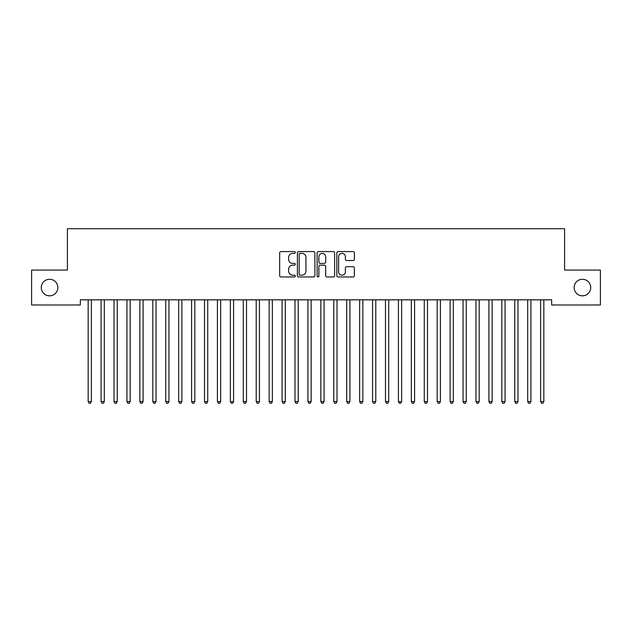 <?xml version="1.0" encoding="UTF-8"?>
<svg xmlns="http://www.w3.org/2000/svg" width="632" height="632" viewBox="0 0 632 632"><rect width="100%" height="100%" fill="white"/><g stroke="black" fill="none" stroke-linecap="round" stroke-linejoin="round"><path stroke-width="0.95" d="M295.318 252.476A0.885 0.885 0 0 0 294.425 251.591L280.948 251.591A1.272 1.272 0 0 0 279.676 252.855L279.676 275.694A1.272 1.272 0 0 0 280.948 276.966L294.425 276.966A0.885 0.885 0 0 0 295.318 276.081A0.885 0.885 0 0 0 294.425 275.189L292.687 275.189A4.061 4.061 0 0 1 288.627 271.128L288.627 269.224A4.061 4.061 0 0 1 292.687 265.163L294.425 265.163A0.885 0.885 0 0 0 295.318 264.279A0.885 0.885 0 0 0 294.425 263.386L292.687 263.386A4.061 4.061 0 0 1 288.627 259.325L288.627 257.429A4.061 4.061 0 0 1 292.687 253.369L294.425 253.369A0.885 0.885 0 0 0 295.318 252.476M574.156 287.544A8.271 8.271 0 0 0 582.428 295.823A8.271 8.271 0 0 0 590.707 287.544A8.271 8.271 0 0 0 582.428 279.273A8.271 8.271 0 0 0 574.156 287.544M41.293 287.544A8.271 8.271 0 0 0 49.573 295.823A8.271 8.271 0 0 0 57.844 287.544A8.271 8.271 0 0 0 49.573 279.273A8.271 8.271 0 0 0 41.293 287.544M353.083 260.534A1.272 1.272 0 0 0 354.355 259.262L354.355 252.855A1.272 1.272 0 0 0 353.083 251.591L338.112 251.591A1.272 1.272 0 0 0 336.84 252.855L336.84 275.694A1.272 1.272 0 0 0 338.112 276.966L353.083 276.966A1.272 1.272 0 0 0 354.355 275.694L354.355 267.96A1.272 1.272 0 0 0 353.083 266.688L346.676 266.688A1.272 1.272 0 0 0 345.404 267.96L345.404 271.8A3.397 3.397 0 0 1 342.015 275.189A3.397 3.397 0 0 1 338.618 271.8L338.618 256.758A3.397 3.397 0 0 1 342.015 253.369A3.397 3.397 0 0 1 345.404 256.758L345.404 259.262A1.272 1.272 0 0 0 346.676 260.534L353.083 260.534M551.665 299.829L80.335 299.829L80.335 304.995L31.6 304.995L31.6 270.093L67.411 270.093L67.411 228.729L564.589 228.729L564.589 270.093L600.4 270.093L600.4 304.995L551.665 304.995L551.665 299.829M314.886 252.855A1.272 1.272 0 0 0 313.622 251.591L298.652 251.591A1.272 1.272 0 0 0 297.38 252.855L297.38 275.694A1.272 1.272 0 0 0 298.652 276.966L313.622 276.966A1.272 1.272 0 0 0 314.886 275.694L314.886 252.855M318.378 251.591L333.348 251.591A1.272 1.272 0 0 1 334.62 252.855L334.62 275.694A1.272 1.272 0 0 1 333.348 276.966L326.942 276.966A1.272 1.272 0 0 1 325.678 275.694L325.678 266.435A1.272 1.272 0 0 0 324.406 265.163L320.155 265.163A1.272 1.272 0 0 0 318.883 266.435L318.883 276.081A0.885 0.885 0 0 1 317.999 276.966A0.885 0.885 0 0 1 317.114 276.081L317.114 252.855A1.272 1.272 0 0 1 318.378 251.591M300.042 253.369A0.885 0.885 0 0 0 299.157 254.254L299.157 274.304A0.885 0.885 0 0 0 300.042 275.189L301.883 275.189A4.061 4.061 0 0 0 305.943 271.128L305.943 257.429A4.061 4.061 0 0 0 301.883 253.369L300.042 253.369M325.678 256.821A3.397 3.397 0 0 0 322.281 253.432A3.397 3.397 0 0 0 318.883 256.821L318.883 262.122A1.272 1.272 0 0 0 320.155 263.386L324.406 263.386A1.272 1.272 0 0 0 325.678 262.122L325.678 256.821M88.061 300.018A1.296 1.296 -179.6 0 1 88.156 300.5A1.296 1.296 179.6 0 0 88.061 300.018L87.99 299.829M91.561 299.829L91.482 300.018A1.296 1.296 179.6 0 0 91.387 300.5L91.387 401.589L88.156 401.589L88.156 300.5M91.387 401.589L90.416 403.271L89.128 403.271L88.156 401.589M100.994 300.018A1.296 1.296 -179.6 0 1 101.081 300.5A1.296 1.296 179.6 0 0 100.994 300.018L100.915 299.829M113.918 300.018A1.296 1.296 -179.6 0 1 114.013 300.5A1.296 1.296 179.6 0 0 113.918 300.018L113.839 299.829M104.485 299.829L104.406 300.018A1.296 1.296 179.6 0 0 104.32 300.5L104.32 401.589L101.081 401.589L101.081 300.5M104.32 401.589L103.348 403.271L102.052 403.271L101.081 401.589M117.41 299.829L117.339 300.018A1.296 1.296 179.6 0 0 117.244 300.5L117.244 401.589L114.013 401.589L114.013 300.5M117.244 401.589L116.272 403.271L114.985 403.271L114.013 401.589M126.842 300.018A1.296 1.296 -179.6 0 1 126.937 300.5A1.296 1.296 179.6 0 0 126.842 300.018L126.771 299.829M139.775 300.018A1.296 1.296 -179.6 0 1 139.87 300.5A1.296 1.296 179.6 0 0 139.775 300.018L139.696 299.829M130.342 299.829L130.263 300.018A1.296 1.296 179.6 0 0 130.168 300.5L130.168 401.589L126.937 401.589L126.937 300.5M130.168 401.589L129.205 403.271L127.909 403.271L126.937 401.589M143.267 299.829L143.188 300.018A1.296 1.296 179.6 0 0 143.101 300.5L143.101 401.589L139.87 401.589L139.87 300.5M143.101 401.589L142.129 403.271L140.833 403.271L139.87 401.589M152.699 300.018A1.296 1.296 -179.6 0 1 152.794 300.5A1.296 1.296 179.6 0 0 152.699 300.018L152.62 299.829M156.191 299.829L156.12 300.018A1.296 1.296 179.6 0 0 156.025 300.5L156.025 401.589L152.794 401.589L152.794 300.5M156.025 401.589L155.053 403.271L153.766 403.271L152.794 401.589M165.624 300.018A1.296 1.296 -179.6 0 1 165.718 300.5A1.296 1.296 179.6 0 0 165.624 300.018L165.552 299.829M169.123 299.829L169.044 300.018A1.296 1.296 179.6 0 0 168.949 300.5L168.949 401.589L165.718 401.589L165.718 300.5M168.949 401.589L167.986 403.271L166.69 403.271L165.718 401.589M178.556 300.018A1.296 1.296 -179.6 0 1 178.651 300.5A1.296 1.296 179.6 0 0 178.556 300.018L178.477 299.829M182.048 299.829L181.977 300.018A1.296 1.296 179.6 0 0 181.882 300.5L181.882 401.589L178.651 401.589L178.651 300.5M181.882 401.589L180.91 403.271L179.614 403.271L178.651 401.589M191.48 300.018A1.296 1.296 -179.6 0 1 191.575 300.5A1.296 1.296 179.6 0 0 191.48 300.018L191.409 299.829M194.98 299.829L194.901 300.018A1.296 1.296 179.6 0 0 194.806 300.5L194.806 401.589L191.575 401.589L191.575 300.5M194.806 401.589L193.834 403.271L192.547 403.271L191.575 401.589M204.413 300.018A1.296 1.296 -179.6 0 1 204.499 300.5A1.296 1.296 179.6 0 0 204.413 300.018L204.333 299.829M207.904 299.829L207.825 300.018A1.296 1.296 179.6 0 0 207.731 300.5L207.731 401.589L204.499 401.589L204.499 300.5M207.731 401.589L206.767 403.271L205.471 403.271L204.499 401.589M217.337 300.018A1.296 1.296 -179.6 0 1 217.432 300.5A1.296 1.296 179.6 0 0 217.337 300.018L217.258 299.829M220.829 299.829L220.758 300.018A1.296 1.296 179.6 0 0 220.663 300.5L220.663 401.589L217.432 401.589L217.432 300.5M220.663 401.589L219.691 403.271L218.395 403.271L217.432 401.589M230.261 300.018A1.296 1.296 -179.6 0 1 230.356 300.5A1.296 1.296 179.6 0 0 230.261 300.018L230.19 299.829M233.761 299.829L233.682 300.018A1.296 1.296 179.6 0 0 233.587 300.5L233.587 401.589L230.356 401.589L230.356 300.5M233.587 401.589L232.615 403.271L231.328 403.271L230.356 401.589M243.194 300.018A1.296 1.296 -179.6 0 1 243.28 300.5A1.296 1.296 179.6 0 0 243.194 300.018L243.115 299.829M246.685 299.829L246.606 300.018A1.296 1.296 179.6 0 0 246.52 300.5L246.52 401.589L243.28 401.589L243.28 300.5M246.52 401.589L245.548 403.271L244.252 403.271L243.28 401.589M256.118 300.018A1.296 1.296 -179.6 0 1 256.213 300.5A1.296 1.296 179.6 0 0 256.118 300.018L256.039 299.829M259.61 299.829L259.539 300.018A1.296 1.296 179.6 0 0 259.444 300.5L259.444 401.589L256.213 401.589L256.213 300.5M259.444 401.589L258.472 403.271L257.185 403.271L256.213 401.589M269.042 300.018A1.296 1.296 -179.6 0 1 269.137 300.5A1.296 1.296 179.6 0 0 269.042 300.018L268.971 299.829M272.542 299.829L272.463 300.018A1.296 1.296 179.6 0 0 272.368 300.5L272.368 401.589L269.137 401.589L269.137 300.5M272.368 401.589L271.405 403.271L270.109 403.271L269.137 401.589M281.975 300.018A1.296 1.296 -179.6 0 1 282.07 300.5A1.296 1.296 179.6 0 0 281.975 300.018L281.896 299.829M285.467 299.829L285.387 300.018A1.296 1.296 179.6 0 0 285.301 300.5L285.301 401.589L282.07 401.589L282.07 300.5M285.301 401.589L284.329 403.271L283.033 403.271L282.07 401.589M294.899 300.018A1.296 1.296 -179.6 0 1 294.994 300.5A1.296 1.296 179.6 0 0 294.899 300.018L294.82 299.829M298.391 299.829L298.32 300.018A1.296 1.296 179.6 0 0 298.225 300.5L298.225 401.589L294.994 401.589L294.994 300.5M298.225 401.589L297.253 403.271L295.966 403.271L294.994 401.589M307.824 300.018A1.296 1.296 -179.6 0 1 307.918 300.5A1.296 1.296 179.6 0 0 307.824 300.018L307.752 299.829M311.323 299.829L311.244 300.018A1.296 1.296 179.6 0 0 311.149 300.5L311.149 401.589L307.918 401.589L307.918 300.5M311.149 401.589L310.186 403.271L308.89 403.271L307.918 401.589M320.756 300.018A1.296 1.296 -179.6 0 1 320.851 300.5A1.296 1.296 179.6 0 0 320.756 300.018L320.677 299.829M324.248 299.829L324.177 300.018A1.296 1.296 179.6 0 0 324.082 300.5L324.082 401.589L320.851 401.589L320.851 300.5M324.082 401.589L323.11 403.271L321.814 403.271L320.851 401.589M333.68 300.018A1.296 1.296 -179.6 0 1 333.775 300.5A1.296 1.296 179.6 0 0 333.68 300.018L333.609 299.829M337.18 299.829L337.101 300.018A1.296 1.296 179.6 0 0 337.006 300.5L337.006 401.589L333.775 401.589L333.775 300.5M337.006 401.589L336.034 403.271L334.747 403.271L333.775 401.589M346.613 300.018A1.296 1.296 -179.6 0 1 346.699 300.5A1.296 1.296 179.6 0 0 346.613 300.018L346.534 299.829M350.104 299.829L350.025 300.018A1.296 1.296 179.6 0 0 349.93 300.5L349.93 401.589L346.699 401.589L346.699 300.5M349.93 401.589L348.967 403.271L347.671 403.271L346.699 401.589M359.537 300.018A1.296 1.296 -179.6 0 1 359.632 300.5A1.296 1.296 179.6 0 0 359.537 300.018L359.458 299.829M363.029 299.829L362.958 300.018A1.296 1.296 179.6 0 0 362.863 300.5L362.863 401.589L359.632 401.589L359.632 300.5M362.863 401.589L361.891 403.271L360.596 403.271L359.632 401.589M372.461 300.018A1.296 1.296 -179.6 0 1 372.556 300.5A1.296 1.296 179.6 0 0 372.461 300.018L372.39 299.829M375.961 299.829L375.882 300.018A1.296 1.296 179.6 0 0 375.787 300.5L375.787 401.589L372.556 401.589L372.556 300.5M375.787 401.589L374.815 403.271L373.528 403.271L372.556 401.589M385.394 300.018A1.296 1.296 -179.6 0 1 385.481 300.5A1.296 1.296 179.6 0 0 385.394 300.018L385.315 299.829M398.318 300.018A1.296 1.296 -179.6 0 1 398.413 300.5A1.296 1.296 179.6 0 0 398.318 300.018L398.239 299.829M411.242 300.018A1.296 1.296 -179.6 0 1 411.337 300.5A1.296 1.296 179.6 0 0 411.242 300.018L411.171 299.829M424.175 300.018A1.296 1.296 -179.6 0 1 424.269 300.5A1.296 1.296 179.6 0 0 424.175 300.018L424.096 299.829M437.099 300.018A1.296 1.296 -179.6 0 1 437.194 300.5A1.296 1.296 179.6 0 0 437.099 300.018L437.02 299.829M450.024 300.018A1.296 1.296 -179.6 0 1 450.118 300.5A1.296 1.296 179.6 0 0 450.024 300.018L449.952 299.829M462.956 300.018A1.296 1.296 -179.6 0 1 463.051 300.5A1.296 1.296 179.6 0 0 462.956 300.018L462.877 299.829M388.885 299.829L388.806 300.018A1.296 1.296 179.6 0 0 388.72 300.5L388.72 401.589L385.481 401.589L385.481 300.5M388.72 401.589L387.748 403.271L386.452 403.271L385.481 401.589M401.81 299.829L401.739 300.018A1.296 1.296 179.6 0 0 401.644 300.5L401.644 401.589L398.413 401.589L398.413 300.5M401.644 401.589L400.672 403.271L399.385 403.271L398.413 401.589M414.742 299.829L414.663 300.018A1.296 1.296 179.6 0 0 414.568 300.5L414.568 401.589L411.337 401.589L411.337 300.5M414.568 401.589L413.604 403.271L412.309 403.271L411.337 401.589M427.667 299.829L427.588 300.018A1.296 1.296 179.6 0 0 427.501 300.5L427.501 401.589L424.269 401.589L424.269 300.5M427.501 401.589L426.529 403.271L425.233 403.271L424.269 401.589M440.591 299.829L440.52 300.018A1.296 1.296 179.6 0 0 440.425 300.5L440.425 401.589L437.194 401.589L437.194 300.5M440.425 401.589L439.453 403.271L438.166 403.271L437.194 401.589M453.523 299.829L453.444 300.018A1.296 1.296 179.6 0 0 453.349 300.5L453.349 401.589L450.118 401.589L450.118 300.5M453.349 401.589L452.386 403.271L451.09 403.271L450.118 401.589M466.448 299.829L466.377 300.018A1.296 1.296 179.6 0 0 466.282 300.5L466.282 401.589L463.051 401.589L463.051 300.5M466.282 401.589L465.31 403.271L464.014 403.271L463.051 401.589M475.88 300.018A1.296 1.296 -179.6 0 1 475.975 300.5A1.296 1.296 179.6 0 0 475.88 300.018L475.809 299.829M479.38 299.829L479.301 300.018A1.296 1.296 179.6 0 0 479.206 300.5L479.206 401.589L475.975 401.589L475.975 300.5M479.206 401.589L478.234 403.271L476.947 403.271L475.975 401.589M488.812 300.018A1.296 1.296 -179.6 0 1 488.899 300.5A1.296 1.296 179.6 0 0 488.812 300.018L488.733 299.829M492.304 299.829L492.225 300.018A1.296 1.296 179.6 0 0 492.131 300.5L492.131 401.589L488.899 401.589L488.899 300.5M492.131 401.589L491.167 403.271L489.871 403.271L488.899 401.589M501.737 300.018A1.296 1.296 -179.6 0 1 501.832 300.5A1.296 1.296 179.6 0 0 501.737 300.018L501.658 299.829M505.229 299.829L505.158 300.018A1.296 1.296 179.6 0 0 505.063 300.5L505.063 401.589L501.832 401.589L501.832 300.5M505.063 401.589L504.091 403.271L502.796 403.271L501.832 401.589M514.661 300.018A1.296 1.296 -179.6 0 1 514.756 300.5A1.296 1.296 179.6 0 0 514.661 300.018L514.59 299.829M518.161 299.829L518.082 300.018A1.296 1.296 179.6 0 0 517.987 300.5L517.987 401.589L514.756 401.589L514.756 300.5M517.987 401.589L517.016 403.271L515.728 403.271L514.756 401.589M527.594 300.018A1.296 1.296 -179.6 0 1 527.681 300.5A1.296 1.296 179.6 0 0 527.594 300.018L527.515 299.829M531.085 299.829L531.006 300.018A1.296 1.296 179.6 0 0 530.919 300.5L530.919 401.589L527.681 401.589L527.681 300.5M530.919 401.589L529.948 403.271L528.652 403.271L527.681 401.589M540.518 300.018A1.296 1.296 -179.6 0 1 540.613 300.5A1.296 1.296 179.6 0 0 540.518 300.018L540.439 299.829M544.01 299.829L543.939 300.018A1.296 1.296 179.6 0 0 543.844 300.5L543.844 401.589L540.613 401.589L540.613 300.5M543.844 401.589L542.872 403.271L541.584 403.271L540.613 401.589"/></g></svg>
